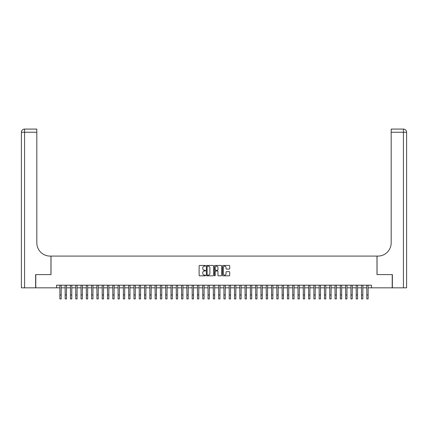 <?xml version="1.0" encoding="UTF-8"?>
<svg xmlns="http://www.w3.org/2000/svg" width="428" height="428" viewBox="0 0 428 428"><rect width="100%" height="100%" fill="white"/><g stroke="black" fill="none" stroke-linecap="round" stroke-linejoin="round"><path stroke-width="0.64" d="M205.531 265.804A0.364 0.364 0 0 0 205.167 265.44L199.651 265.44A0.519 0.519 0 0 0 199.132 265.965L199.132 275.311A0.519 0.519 0 0 0 199.651 275.83L205.167 275.83A0.364 0.364 0 0 0 205.531 275.466A0.364 0.364 0 0 0 205.167 275.102L204.456 275.102A1.664 1.664 0 0 1 202.792 273.444L202.792 272.663A1.664 1.664 0 0 1 204.456 270.999L205.167 270.999A0.364 0.364 0 0 0 205.531 270.635A0.364 0.364 0 0 0 205.167 270.271L204.456 270.271A1.664 1.664 0 0 1 202.792 268.613L202.792 267.832A1.664 1.664 0 0 1 204.456 266.168L205.167 266.168A0.364 0.364 0 0 0 205.531 265.804M229.178 269.105A0.519 0.519 0 0 0 229.702 268.586L229.702 265.965A0.519 0.519 0 0 0 229.178 265.44L223.052 265.44A0.519 0.519 0 0 0 222.533 265.965L222.533 275.311A0.519 0.519 0 0 0 223.052 275.83L229.178 275.83A0.519 0.519 0 0 0 229.702 275.311L229.702 272.144A0.519 0.519 0 0 0 229.178 271.625L226.556 271.625A0.519 0.519 0 0 0 226.038 272.144L226.038 273.717A1.391 1.391 0 0 1 224.647 275.102A1.391 1.391 0 0 1 223.261 273.717L223.261 267.559A1.391 1.391 0 0 1 224.647 266.168A1.391 1.391 0 0 1 226.038 267.559L226.038 268.586A0.519 0.519 0 0 0 226.556 269.105L229.178 269.105M56.566 287.835L35.792 287.835L35.792 274.605L51.007 274.605L51.007 256.083L376.993 256.083L376.993 274.605L392.209 274.605L392.209 287.835L371.434 287.835L371.434 285.187L56.566 285.187L56.566 287.835L59.872 287.835M213.545 265.965A0.519 0.519 0 0 0 213.026 265.44L206.895 265.44A0.519 0.519 0 0 0 206.376 265.965L206.376 275.311A0.519 0.519 0 0 0 206.895 275.83L213.026 275.83A0.519 0.519 0 0 0 213.545 275.311L213.545 265.965M214.974 265.44L221.105 265.44A0.519 0.519 0 0 1 221.624 265.965L221.624 275.311A0.519 0.519 0 0 1 221.105 275.83L218.478 275.83A0.519 0.519 0 0 1 217.959 275.311L217.959 271.518A0.519 0.519 0 0 0 217.44 270.999L215.701 270.999A0.519 0.519 0 0 0 215.182 271.518L215.182 275.466A0.364 0.364 0 0 1 214.819 275.83A0.364 0.364 0 0 1 214.455 275.466L214.455 265.965A0.519 0.519 0 0 1 214.974 265.44M61.193 287.835L65.163 287.835M66.49 287.835L70.454 287.835M71.781 287.835L75.751 287.835M77.072 287.835L81.042 287.835M82.363 287.835L86.333 287.835M87.654 287.835L91.624 287.835M92.946 287.835L96.915 287.835M98.237 287.835L102.206 287.835M103.533 287.835L107.498 287.835M108.824 287.835L112.794 287.835M114.116 287.835L118.085 287.835M119.407 287.835L123.376 287.835M124.698 287.835L128.668 287.835M129.989 287.835L133.959 287.835M135.28 287.835L139.25 287.835M140.577 287.835L144.541 287.835M145.868 287.835L149.837 287.835M151.159 287.835L155.129 287.835M156.45 287.835L160.42 287.835M161.741 287.835L165.711 287.835M167.032 287.835L171.002 287.835M172.324 287.835L176.293 287.835M177.62 287.835L181.584 287.835M182.911 287.835L186.881 287.835M188.202 287.835L192.172 287.835M193.493 287.835L197.463 287.835M198.785 287.835L202.754 287.835M204.076 287.835L208.045 287.835M209.367 287.835L213.337 287.835M214.663 287.835L218.633 287.835M219.955 287.835L223.924 287.835M225.246 287.835L229.215 287.835M230.537 287.835L234.507 287.835M235.828 287.835L239.798 287.835M241.119 287.835L245.089 287.835M246.416 287.835L250.38 287.835M251.707 287.835L255.677 287.835M256.998 287.835L260.968 287.835M262.289 287.835L266.259 287.835M267.58 287.835L271.55 287.835M272.871 287.835L276.841 287.835M278.163 287.835L282.132 287.835M283.459 287.835L287.423 287.835M288.75 287.835L292.72 287.835M294.041 287.835L298.011 287.835M299.333 287.835L303.302 287.835M304.624 287.835L308.593 287.835M309.915 287.835L313.885 287.835M315.206 287.835L319.176 287.835M320.502 287.835L324.467 287.835M325.794 287.835L329.763 287.835M331.085 287.835L335.054 287.835M336.376 287.835L340.346 287.835M341.667 287.835L345.637 287.835M346.958 287.835L350.928 287.835M352.249 287.835L356.219 287.835M357.546 287.835L361.51 287.835M362.837 287.835L366.807 287.835M368.128 287.835L371.434 287.835M207.468 266.168A0.364 0.364 0 0 0 207.104 266.532L207.104 274.739A0.364 0.364 0 0 0 207.468 275.102L208.222 275.102A1.664 1.664 0 0 0 209.886 273.444L209.886 267.832A1.664 1.664 0 0 0 208.222 266.168L207.468 266.168M217.959 267.586A1.391 1.391 0 0 0 216.573 266.195A1.391 1.391 0 0 0 215.182 267.586L215.182 269.752A0.519 0.519 0 0 0 215.701 270.271L217.44 270.271A0.519 0.519 0 0 0 217.959 269.752L217.959 267.586M59.872 294.951L61.193 294.951L61.193 298.921L59.872 298.921L59.872 285.187M61.193 294.951L61.193 285.187M35.636 274.605L50.953 274.605L50.953 256.083L50.055 256.083A13.231 13.231 0 0 1 36.824 242.853L36.824 132.252L24.573 132.252L24.573 287.835L35.636 287.835L35.636 274.605M24.573 287.835L21.4 287.835L21.4 132.252A3.173 3.173 0 0 1 24.573 129.079L36.824 129.079L36.824 132.252M36.824 129.079L24.573 129.079A3.173 3.173 0 0 0 21.4 132.252L24.573 132.252L24.573 129.079M50.055 256.083A13.231 13.231 0 0 1 36.824 242.853M392.364 274.605L377.047 274.605L377.047 256.083L377.945 256.083A13.231 13.231 0 0 0 391.176 242.853L391.176 129.079L403.427 129.079A3.173 3.173 0 0 1 406.6 132.252L406.6 287.835L392.364 287.835L392.364 274.605M377.945 256.083A13.231 13.231 0 0 0 391.176 242.853M403.427 287.835L403.427 132.252L406.6 132.252A3.173 3.173 0 0 0 403.427 129.079L403.427 132.252L391.176 132.252M65.163 294.951L66.49 294.951L66.49 298.921L65.163 298.921L65.163 285.187M66.49 294.951L66.49 285.187M70.454 294.951L71.781 294.951L71.781 298.921L70.454 298.921L70.454 285.187M71.781 294.951L71.781 285.187M75.751 294.951L77.072 294.951L77.072 298.921L75.751 298.921L75.751 285.187M77.072 294.951L77.072 285.187M81.042 294.951L82.363 294.951L82.363 298.921L81.042 298.921L81.042 285.187M82.363 294.951L82.363 285.187M86.333 294.951L87.654 294.951L87.654 298.921L86.333 298.921L86.333 285.187M87.654 294.951L87.654 285.187M91.624 294.951L92.946 294.951L92.946 298.921L91.624 298.921L91.624 285.187M92.946 294.951L92.946 285.187M96.915 294.951L98.237 294.951L98.237 298.921L96.915 298.921L96.915 285.187M98.237 294.951L98.237 285.187M102.206 294.951L103.533 294.951L103.533 298.921L102.206 298.921L102.206 285.187M103.533 294.951L103.533 285.187M107.498 294.951L108.824 294.951L108.824 298.921L107.498 298.921L107.498 285.187M108.824 294.951L108.824 285.187M112.794 294.951L114.116 294.951L114.116 298.921L112.794 298.921L112.794 285.187M114.116 294.951L114.116 285.187M118.085 294.951L119.407 294.951L119.407 298.921L118.085 298.921L118.085 285.187M119.407 294.951L119.407 285.187M123.376 294.951L124.698 294.951L124.698 298.921L123.376 298.921L123.376 285.187M124.698 294.951L124.698 285.187M128.668 294.951L129.989 294.951L129.989 298.921L128.668 298.921L128.668 285.187M129.989 294.951L129.989 285.187M133.959 294.951L135.28 294.951L135.28 298.921L133.959 298.921L133.959 285.187M135.28 294.951L135.28 285.187M139.25 294.951L140.577 294.951L140.577 298.921L139.25 298.921L139.25 285.187M140.577 294.951L140.577 285.187M144.541 294.951L145.868 294.951L145.868 298.921L144.541 298.921L144.541 285.187M145.868 294.951L145.868 285.187M149.837 294.951L151.159 294.951L151.159 298.921L149.837 298.921L149.837 285.187M151.159 294.951L151.159 285.187M155.129 294.951L156.45 294.951L156.45 298.921L155.129 298.921L155.129 285.187M156.45 294.951L156.45 285.187M160.42 294.951L161.741 294.951L161.741 298.921L160.42 298.921L160.42 285.187M161.741 294.951L161.741 285.187M165.711 294.951L167.032 294.951L167.032 298.921L165.711 298.921L165.711 285.187M167.032 294.951L167.032 285.187M171.002 294.951L172.324 294.951L172.324 298.921L171.002 298.921L171.002 285.187M172.324 294.951L172.324 285.187M176.293 294.951L177.62 294.951L177.62 298.921L176.293 298.921L176.293 285.187M177.62 294.951L177.62 285.187M181.584 294.951L182.911 294.951L182.911 298.921L181.584 298.921L181.584 285.187M182.911 294.951L182.911 285.187M186.881 294.951L188.202 294.951L188.202 298.921L186.881 298.921L186.881 285.187M188.202 294.951L188.202 285.187M192.172 294.951L193.493 294.951L193.493 298.921L192.172 298.921L192.172 285.187M193.493 294.951L193.493 285.187M197.463 294.951L198.785 294.951L198.785 298.921L197.463 298.921L197.463 285.187M198.785 294.951L198.785 285.187M202.754 294.951L204.076 294.951L204.076 298.921L202.754 298.921L202.754 285.187M204.076 294.951L204.076 285.187M208.045 294.951L209.367 294.951L209.367 298.921L208.045 298.921L208.045 285.187M209.367 294.951L209.367 285.187M213.337 294.951L214.663 294.951L214.663 298.921L213.337 298.921L213.337 285.187M214.663 294.951L214.663 285.187M218.633 294.951L219.955 294.951L219.955 298.921L218.633 298.921L218.633 285.187M219.955 294.951L219.955 285.187M223.924 294.951L225.246 294.951L225.246 298.921L223.924 298.921L223.924 285.187M225.246 294.951L225.246 285.187M229.215 294.951L230.537 294.951L230.537 298.921L229.215 298.921L229.215 285.187M230.537 294.951L230.537 285.187M234.507 294.951L235.828 294.951L235.828 298.921L234.507 298.921L234.507 285.187M235.828 294.951L235.828 285.187M239.798 294.951L241.119 294.951L241.119 298.921L239.798 298.921L239.798 285.187M241.119 294.951L241.119 285.187M245.089 294.951L246.416 294.951L246.416 298.921L245.089 298.921L245.089 285.187M246.416 294.951L246.416 285.187M250.38 294.951L251.707 294.951L251.707 298.921L250.38 298.921L250.38 285.187M251.707 294.951L251.707 285.187M255.677 294.951L256.998 294.951L256.998 298.921L255.677 298.921L255.677 285.187M256.998 294.951L256.998 285.187M260.968 294.951L262.289 294.951L262.289 298.921L260.968 298.921L260.968 285.187M262.289 294.951L262.289 285.187M266.259 294.951L267.58 294.951L267.58 298.921L266.259 298.921L266.259 285.187M267.58 294.951L267.58 285.187M271.55 294.951L272.871 294.951L272.871 298.921L271.55 298.921L271.55 285.187M272.871 294.951L272.871 285.187M276.841 294.951L278.163 294.951L278.163 298.921L276.841 298.921L276.841 285.187M278.163 294.951L278.163 285.187M282.132 294.951L283.459 294.951L283.459 298.921L282.132 298.921L282.132 285.187M283.459 294.951L283.459 285.187M287.423 294.951L288.75 294.951L288.75 298.921L287.423 298.921L287.423 285.187M288.75 294.951L288.75 285.187M292.72 294.951L294.041 294.951L294.041 298.921L292.72 298.921L292.72 285.187M294.041 294.951L294.041 285.187M298.011 294.951L299.333 294.951L299.333 298.921L298.011 298.921L298.011 285.187M299.333 294.951L299.333 285.187M303.302 294.951L304.624 294.951L304.624 298.921L303.302 298.921L303.302 285.187M304.624 294.951L304.624 285.187M308.593 294.951L309.915 294.951L309.915 298.921L308.593 298.921L308.593 285.187M309.915 294.951L309.915 285.187M313.885 294.951L315.206 294.951L315.206 298.921L313.885 298.921L313.885 285.187M315.206 294.951L315.206 285.187M319.176 294.951L320.502 294.951L320.502 298.921L319.176 298.921L319.176 285.187M320.502 294.951L320.502 285.187M324.467 294.951L325.794 294.951L325.794 298.921L324.467 298.921L324.467 285.187M325.794 294.951L325.794 285.187M329.763 294.951L331.085 294.951L331.085 298.921L329.763 298.921L329.763 285.187M331.085 294.951L331.085 285.187M335.054 294.951L336.376 294.951L336.376 298.921L335.054 298.921L335.054 285.187M336.376 294.951L336.376 285.187M340.346 294.951L341.667 294.951L341.667 298.921L340.346 298.921L340.346 285.187M341.667 294.951L341.667 285.187M345.637 294.951L346.958 294.951L346.958 298.921L345.637 298.921L345.637 285.187M346.958 294.951L346.958 285.187M350.928 294.951L352.249 294.951L352.249 298.921L350.928 298.921L350.928 285.187M352.249 294.951L352.249 285.187M356.219 294.951L357.546 294.951L357.546 298.921L356.219 298.921L356.219 285.187M357.546 294.951L357.546 285.187M361.51 294.951L362.837 294.951L362.837 298.921L361.51 298.921L361.51 285.187M362.837 294.951L362.837 285.187M366.807 294.951L368.128 294.951L368.128 298.921L366.807 298.921L366.807 285.187M368.128 294.951L368.128 285.187"/></g></svg>
